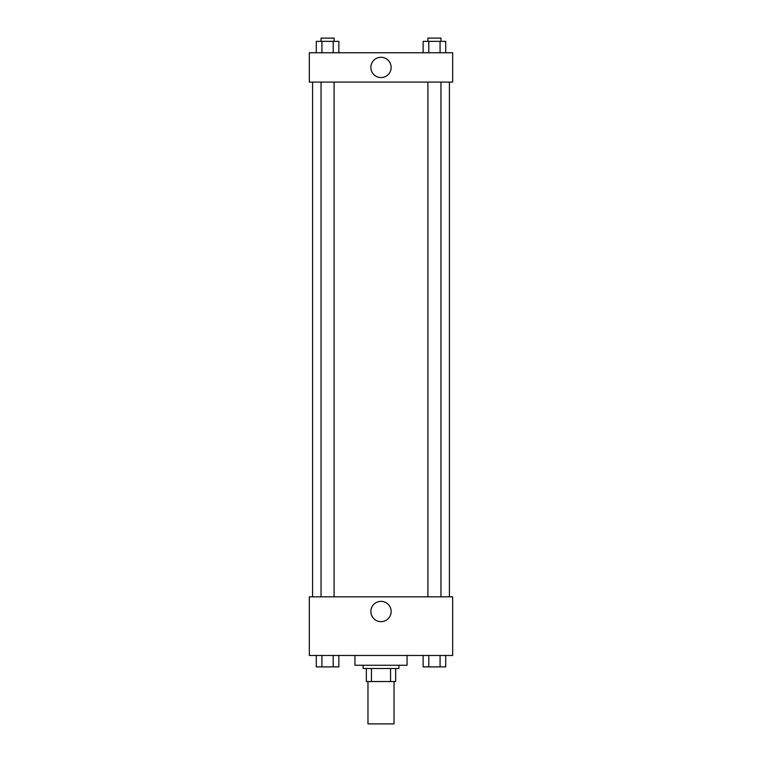 <?xml version="1.0" encoding="UTF-8"?>
<svg xmlns="http://www.w3.org/2000/svg" width="762" height="762" viewBox="0 0 762 762"><rect width="100%" height="100%" fill="white"/><g stroke="black" fill="none" stroke-linecap="round" stroke-linejoin="round"><path stroke-width="1.14" d="M367.97 681.542L367.97 723.9L394.03 723.9L394.03 681.542M390.563 668.512L390.563 681.542L366.341 681.542L366.341 668.512M390.563 681.542L395.659 681.542L395.659 668.512L395.659 681.542M398.917 665.255L398.917 668.512L363.083 668.512L363.083 665.255M371.437 668.512L371.437 681.542M354.94 655.482L354.94 665.255L407.06 665.255L407.06 655.482M452.676 655.482L309.324 655.482L309.324 596.837L452.676 596.837L452.676 655.482M381 621.649A10.144 10.144 0 0 1 372.218 606.428A10.144 10.144 0 0 1 389.782 606.428A10.144 10.144 0 0 1 381 621.649M449.418 82.086L449.418 596.837M427.911 596.837L427.911 82.086M334.089 82.086L334.089 596.837M452.676 82.086L309.324 82.086L309.324 52.759L452.676 52.759L452.676 82.086M391.144 67.418A10.144 10.144 0 0 1 375.933 76.21A10.144 10.144 0 0 1 375.933 58.636A10.144 10.144 0 0 1 391.144 67.418M445.713 52.759L445.713 41.358L423.148 41.358L423.148 52.759M440.074 41.358L440.074 52.759M428.787 41.358L428.787 52.759M427.911 41.358L427.911 38.1L440.95 38.1L440.95 41.358M338.852 52.759L338.852 41.358L316.287 41.358L316.287 52.759M333.213 41.358L333.213 52.759M321.926 41.358L321.926 52.759M321.05 41.358L321.05 38.1L334.089 38.1L334.089 41.358M445.713 655.482L445.713 666.883L423.148 666.883L423.148 655.482M440.074 655.482L440.074 666.883M428.787 655.482L428.787 666.883M440.95 666.883L427.911 666.912M338.852 655.482L338.852 666.883L316.287 666.883L316.287 655.482M333.213 655.482L333.213 666.883M321.926 655.482L321.926 666.883M334.089 666.883L321.05 666.912M312.582 82.086L312.582 596.837M440.95 596.837L440.95 82.086M321.05 82.086L321.05 596.837"/></g></svg>

